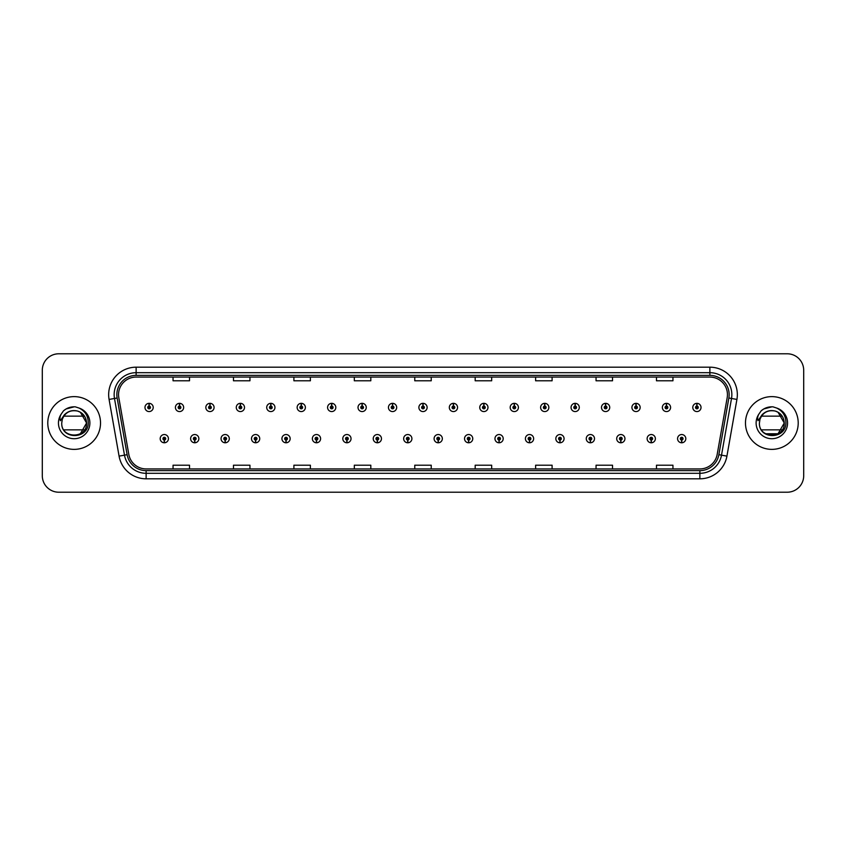<?xml version="1.0" encoding="UTF-8"?>
<svg xmlns="http://www.w3.org/2000/svg" width="846" height="846" viewBox="0 0 846 846"><rect width="100%" height="100%" fill="white"/><g stroke="black" fill="none" stroke-linecap="round" stroke-linejoin="round"><path stroke-width="1.27" d="M194.686 440.026L194.569 442.775A4.124 4.124 0 0 0 194.929 442.775L194.802 440.026A1.375 1.375 0 0 0 196.113 438.662A1.375 1.375 0 0 0 194.749 437.287A1.375 1.375 0 0 0 193.374 438.662A1.375 1.375 0 0 0 194.686 440.026L194.717 439.201A0.55 0.55 0 0 1 194.199 438.662A0.55 0.55 0 0 1 194.749 438.112A0.55 0.55 0 0 1 195.299 438.662A0.55 0.55 0 0 1 194.77 439.201L194.802 440.026M225.121 440.026L225.004 442.775A4.124 4.124 0 0 0 225.364 442.775L225.237 440.026A1.375 1.375 0 0 0 226.548 438.662A1.375 1.375 0 0 0 225.184 437.287A1.375 1.375 0 0 0 223.809 438.662A1.375 1.375 0 0 0 225.121 440.026L225.152 439.201A0.55 0.55 0 0 1 224.634 438.662A0.55 0.55 0 0 1 225.184 438.112A0.55 0.55 0 0 1 225.723 438.662A0.55 0.55 0 0 1 225.205 439.201L225.237 440.026M255.555 440.026L255.429 442.775A4.124 4.124 0 0 0 255.788 442.775L255.672 440.026A1.375 1.375 0 0 0 256.983 438.662A1.375 1.375 0 0 0 255.608 437.287A1.375 1.375 0 0 0 254.244 438.662A1.375 1.375 0 0 0 255.555 440.026L255.587 439.201A0.55 0.55 0 0 1 255.058 438.662A0.55 0.55 0 0 1 255.608 438.112A0.55 0.55 0 0 1 256.158 438.662A0.55 0.55 0 0 1 255.64 439.201L255.672 440.026M285.99 440.026L285.863 442.775A4.124 4.124 0 0 0 286.223 442.775L286.107 440.026A1.375 1.375 0 0 0 287.418 438.662A1.375 1.375 0 0 0 286.043 437.287A1.375 1.375 0 0 0 284.668 438.662A1.375 1.375 0 0 0 285.99 440.026L286.022 439.201A0.55 0.55 0 0 1 285.493 438.662A0.55 0.55 0 0 1 286.043 438.112A0.55 0.55 0 0 1 286.593 438.662A0.55 0.55 0 0 1 286.075 439.201L286.107 440.026M316.425 440.026L316.298 442.775A4.124 4.124 0 0 0 316.658 442.775L316.541 440.026A1.375 1.375 0 0 0 317.853 438.662A1.375 1.375 0 0 0 316.478 437.287A1.375 1.375 0 0 0 315.103 438.662A1.375 1.375 0 0 0 316.425 440.026L316.457 439.201A0.55 0.55 0 0 1 315.928 438.662A0.55 0.55 0 0 1 316.478 438.112A0.55 0.55 0 0 1 317.028 438.662A0.55 0.55 0 0 1 316.51 439.201L316.541 440.026M346.86 440.026L346.733 442.775A4.124 4.124 0 0 0 347.093 442.775L346.976 440.026A1.375 1.375 0 0 0 348.288 438.662A1.375 1.375 0 0 0 346.913 437.287A1.375 1.375 0 0 0 345.538 438.662A1.375 1.375 0 0 0 346.86 440.026L346.892 439.201A0.55 0.55 0 0 1 346.363 438.662A0.55 0.55 0 0 1 346.913 438.112A0.55 0.55 0 0 1 347.463 438.662A0.55 0.55 0 0 1 346.934 439.201L346.976 440.026M377.284 440.026L377.168 442.775A4.124 4.124 0 0 0 377.528 442.775L377.411 440.026A1.375 1.375 0 0 0 378.722 438.662A1.375 1.375 0 0 0 377.348 437.287A1.375 1.375 0 0 0 375.973 438.662A1.375 1.375 0 0 0 377.284 440.026L377.327 439.201A0.55 0.55 0 0 1 376.798 438.662A0.55 0.55 0 0 1 377.348 438.112A0.55 0.55 0 0 1 377.898 438.662A0.55 0.55 0 0 1 377.369 439.201L377.411 440.026M407.719 440.026L407.603 442.775A4.124 4.124 0 0 0 407.962 442.775L407.846 440.026A1.375 1.375 0 0 0 409.157 438.662A1.375 1.375 0 0 0 407.783 437.287A1.375 1.375 0 0 0 406.408 438.662A1.375 1.375 0 0 0 407.719 440.026L407.761 439.201A0.55 0.55 0 0 1 407.233 438.662A0.55 0.55 0 0 1 407.783 438.112A0.55 0.55 0 0 1 408.332 438.662A0.55 0.55 0 0 1 407.804 439.201L407.846 440.026M438.154 440.026L438.038 442.775A4.124 4.124 0 0 0 438.397 442.775L438.281 440.026A1.375 1.375 0 0 0 439.592 438.662A1.375 1.375 0 0 0 438.217 437.287A1.375 1.375 0 0 0 436.843 438.662A1.375 1.375 0 0 0 438.154 440.026L438.196 439.201A0.55 0.55 0 0 1 437.668 438.662A0.55 0.55 0 0 1 438.217 438.112A0.55 0.55 0 0 1 438.767 438.662A0.55 0.55 0 0 1 438.239 439.201L438.281 440.026M468.589 440.026L468.473 442.775A4.124 4.124 0 0 0 468.832 442.775L468.716 440.026A1.375 1.375 0 0 0 470.027 438.662A1.375 1.375 0 0 0 468.652 437.287A1.375 1.375 0 0 0 467.278 438.662A1.375 1.375 0 0 0 468.589 440.026L468.631 439.201A0.55 0.55 0 0 1 468.102 438.662A0.55 0.55 0 0 1 468.652 438.112A0.55 0.55 0 0 1 469.202 438.662A0.55 0.55 0 0 1 468.673 439.201L468.716 440.026M499.024 440.026L498.907 442.775A4.124 4.124 0 0 0 499.267 442.775L499.14 440.026A1.375 1.375 0 0 0 500.462 438.662A1.375 1.375 0 0 0 499.087 437.287A1.375 1.375 0 0 0 497.712 438.662A1.375 1.375 0 0 0 499.024 440.026L499.066 439.201A0.55 0.55 0 0 1 498.537 438.662A0.55 0.55 0 0 1 499.087 438.112A0.55 0.55 0 0 1 499.637 438.662A0.55 0.55 0 0 1 499.108 439.201L499.14 440.026M529.459 440.026L529.342 442.775A4.124 4.124 0 0 0 529.702 442.775L529.575 440.026A1.375 1.375 0 0 0 530.897 438.662A1.375 1.375 0 0 0 529.522 437.287A1.375 1.375 0 0 0 528.147 438.662A1.375 1.375 0 0 0 529.459 440.026L529.49 439.201A0.55 0.55 0 0 1 528.972 438.662A0.55 0.55 0 0 1 529.522 438.112A0.55 0.55 0 0 1 530.072 438.662A0.55 0.55 0 0 1 529.543 439.201L529.575 440.026M559.893 440.026L559.777 442.775A4.124 4.124 0 0 0 560.137 442.775L560.01 440.026A1.375 1.375 0 0 0 561.332 438.662A1.375 1.375 0 0 0 559.957 437.287A1.375 1.375 0 0 0 558.582 438.662A1.375 1.375 0 0 0 559.893 440.026L559.925 439.201A0.55 0.55 0 0 1 559.407 438.662A0.55 0.55 0 0 1 559.957 438.112A0.55 0.55 0 0 1 560.507 438.662A0.55 0.55 0 0 1 559.978 439.201L560.01 440.026M590.328 440.026L590.212 442.775A4.124 4.124 0 0 0 590.571 442.775L590.445 440.026A1.375 1.375 0 0 0 591.756 438.662A1.375 1.375 0 0 0 590.392 437.287A1.375 1.375 0 0 0 589.017 438.662A1.375 1.375 0 0 0 590.328 440.026L590.36 439.201A0.55 0.55 0 0 1 589.842 438.662A0.55 0.55 0 0 1 590.392 438.112A0.55 0.55 0 0 1 590.942 438.662A0.55 0.55 0 0 1 590.413 439.201L590.445 440.026M620.763 440.026L620.636 442.775A4.124 4.124 0 0 0 620.996 442.775L620.879 440.026A1.375 1.375 0 0 0 622.191 438.662A1.375 1.375 0 0 0 620.816 437.287A1.375 1.375 0 0 0 619.452 438.662A1.375 1.375 0 0 0 620.763 440.026L620.795 439.201A0.55 0.55 0 0 1 620.277 438.662A0.55 0.55 0 0 1 620.816 438.112A0.55 0.55 0 0 1 621.366 438.662A0.55 0.55 0 0 1 620.848 439.201L620.879 440.026M651.198 440.026L651.071 442.775A4.124 4.124 0 0 0 651.431 442.775L651.314 440.026A1.375 1.375 0 0 0 652.626 438.662A1.375 1.375 0 0 0 651.251 437.287A1.375 1.375 0 0 0 649.887 438.662A1.375 1.375 0 0 0 651.198 440.026L651.23 439.201A0.55 0.55 0 0 1 650.701 438.662A0.55 0.55 0 0 1 651.251 438.112A0.55 0.55 0 0 1 651.801 438.662A0.55 0.55 0 0 1 651.283 439.201L651.314 440.026M681.633 440.026L681.506 442.775A4.124 4.124 0 0 0 681.865 442.775L681.749 440.026A1.375 1.375 0 0 0 683.06 438.662A1.375 1.375 0 0 0 681.686 437.287A1.375 1.375 0 0 0 680.311 438.662A1.375 1.375 0 0 0 681.633 440.026L681.665 439.201A0.55 0.55 0 0 1 681.136 438.662A0.55 0.55 0 0 1 681.686 438.112A0.55 0.55 0 0 1 682.236 438.662A0.55 0.55 0 0 1 681.717 439.201L681.749 440.026M164.251 440.026L164.135 442.775A4.124 4.124 0 0 0 164.494 442.775L164.367 440.026A1.375 1.375 0 0 0 165.689 438.662A1.375 1.375 0 0 0 164.314 437.287A1.375 1.375 0 0 0 162.94 438.662A1.375 1.375 0 0 0 164.251 440.026L164.283 439.201A0.55 0.55 0 0 1 163.764 438.662A0.55 0.55 0 0 1 164.314 438.112A0.55 0.55 0 0 1 164.864 438.662A0.55 0.55 0 0 1 164.336 439.201L164.367 440.026M179.585 406.08L179.712 403.341A4.124 4.124 0 0 0 179.352 403.341L179.468 406.08A1.375 1.375 0 0 0 178.157 407.455A1.375 1.375 0 0 0 179.532 408.83A1.375 1.375 0 0 0 180.896 407.455A1.375 1.375 0 0 0 179.585 406.08L179.553 406.905A0.55 0.55 0 0 1 180.082 407.455A0.55 0.55 0 0 1 179.532 408.005A0.55 0.55 0 0 1 178.982 407.455A0.55 0.55 0 0 1 179.5 406.905L179.468 406.08M210.02 406.08L210.146 403.341A4.124 4.124 0 0 0 209.787 403.341L209.903 406.08A1.375 1.375 0 0 0 208.592 407.455A1.375 1.375 0 0 0 209.967 408.83A1.375 1.375 0 0 0 211.331 407.455A1.375 1.375 0 0 0 210.02 406.08L209.988 406.905A0.55 0.55 0 0 1 210.506 407.455A0.55 0.55 0 0 1 209.967 408.005A0.55 0.55 0 0 1 209.417 407.455A0.55 0.55 0 0 1 209.935 406.905L209.903 406.08M240.454 406.08L240.571 403.341A4.124 4.124 0 0 0 240.211 403.341L240.338 406.08A1.375 1.375 0 0 0 239.027 407.455A1.375 1.375 0 0 0 240.391 408.83A1.375 1.375 0 0 0 241.766 407.455A1.375 1.375 0 0 0 240.454 406.08L240.423 406.905A0.55 0.55 0 0 1 240.941 407.455A0.55 0.55 0 0 1 240.391 408.005A0.55 0.55 0 0 1 239.852 407.455A0.55 0.55 0 0 1 240.37 406.905L240.338 406.08M270.889 406.08L271.006 403.341A4.124 4.124 0 0 0 270.646 403.341L270.773 406.08A1.375 1.375 0 0 0 269.462 407.455A1.375 1.375 0 0 0 270.826 408.83A1.375 1.375 0 0 0 272.2 407.455A1.375 1.375 0 0 0 270.889 406.08L270.857 406.905A0.55 0.55 0 0 1 271.376 407.455A0.55 0.55 0 0 1 270.826 408.005A0.55 0.55 0 0 1 270.276 407.455A0.55 0.55 0 0 1 270.805 406.905L270.773 406.08M301.324 406.08L301.44 403.341A4.124 4.124 0 0 0 301.081 403.341L301.208 406.08A1.375 1.375 0 0 0 299.886 407.455A1.375 1.375 0 0 0 301.261 408.83A1.375 1.375 0 0 0 302.635 407.455A1.375 1.375 0 0 0 301.324 406.08L301.292 406.905A0.55 0.55 0 0 1 301.81 407.455A0.55 0.55 0 0 1 301.261 408.005A0.55 0.55 0 0 1 300.711 407.455A0.55 0.55 0 0 1 301.239 406.905L301.208 406.08M331.759 406.08L331.875 403.341A4.124 4.124 0 0 0 331.516 403.341L331.643 406.08A1.375 1.375 0 0 0 330.321 407.455A1.375 1.375 0 0 0 331.695 408.83A1.375 1.375 0 0 0 333.07 407.455A1.375 1.375 0 0 0 331.759 406.08L331.717 406.905A0.55 0.55 0 0 1 332.245 407.455A0.55 0.55 0 0 1 331.695 408.005A0.55 0.55 0 0 1 331.146 407.455A0.55 0.55 0 0 1 331.674 406.905L331.643 406.08M362.194 406.08L362.31 403.341A4.124 4.124 0 0 0 361.951 403.341L362.067 406.08A1.375 1.375 0 0 0 360.756 407.455A1.375 1.375 0 0 0 362.13 408.83A1.375 1.375 0 0 0 363.505 407.455A1.375 1.375 0 0 0 362.194 406.08L362.151 406.905A0.55 0.55 0 0 1 362.68 407.455A0.55 0.55 0 0 1 362.13 408.005A0.55 0.55 0 0 1 361.58 407.455A0.55 0.55 0 0 1 362.109 406.905L362.067 406.08M392.629 406.08L392.745 403.341A4.124 4.124 0 0 0 392.385 403.341L392.502 406.08A1.375 1.375 0 0 0 391.19 407.455A1.375 1.375 0 0 0 392.565 408.83A1.375 1.375 0 0 0 393.94 407.455A1.375 1.375 0 0 0 392.629 406.08L392.586 406.905A0.55 0.55 0 0 1 393.115 407.455A0.55 0.55 0 0 1 392.565 408.005A0.55 0.55 0 0 1 392.015 407.455A0.55 0.55 0 0 1 392.544 406.905L392.502 406.08M423.063 406.08L423.18 403.341A4.124 4.124 0 0 0 422.82 403.341L422.937 406.08A1.375 1.375 0 0 0 421.625 407.455A1.375 1.375 0 0 0 423 408.83A1.375 1.375 0 0 0 424.375 407.455A1.375 1.375 0 0 0 423.063 406.08L423.021 406.905A0.55 0.55 0 0 1 423.55 407.455A0.55 0.55 0 0 1 423 408.005A0.55 0.55 0 0 1 422.45 407.455A0.55 0.55 0 0 1 422.979 406.905L422.937 406.08M453.498 406.08L453.615 403.341A4.124 4.124 0 0 0 453.255 403.341L453.371 406.08A1.375 1.375 0 0 0 452.06 407.455A1.375 1.375 0 0 0 453.435 408.83A1.375 1.375 0 0 0 454.81 407.455A1.375 1.375 0 0 0 453.498 406.08L453.456 406.905A0.55 0.55 0 0 1 453.985 407.455A0.55 0.55 0 0 1 453.435 408.005A0.55 0.55 0 0 1 452.885 407.455A0.55 0.55 0 0 1 453.414 406.905L453.371 406.08M483.933 406.08L484.049 403.341A4.124 4.124 0 0 0 483.69 403.341L483.806 406.08A1.375 1.375 0 0 0 482.495 407.455A1.375 1.375 0 0 0 483.87 408.83A1.375 1.375 0 0 0 485.244 407.455A1.375 1.375 0 0 0 483.933 406.08L483.891 406.905A0.55 0.55 0 0 1 484.42 407.455A0.55 0.55 0 0 1 483.87 408.005A0.55 0.55 0 0 1 483.32 407.455A0.55 0.55 0 0 1 483.849 406.905L483.806 406.08M514.357 406.08L514.484 403.341A4.124 4.124 0 0 0 514.125 403.341L514.241 406.08A1.375 1.375 0 0 0 512.93 407.455A1.375 1.375 0 0 0 514.305 408.83A1.375 1.375 0 0 0 515.679 407.455A1.375 1.375 0 0 0 514.357 406.08L514.326 406.905A0.55 0.55 0 0 1 514.854 407.455A0.55 0.55 0 0 1 514.305 408.005A0.55 0.55 0 0 1 513.755 407.455A0.55 0.55 0 0 1 514.283 406.905L514.241 406.08M544.792 406.08L544.919 403.341A4.124 4.124 0 0 0 544.56 403.341L544.676 406.08A1.375 1.375 0 0 0 543.365 407.455A1.375 1.375 0 0 0 544.739 408.83A1.375 1.375 0 0 0 546.114 407.455A1.375 1.375 0 0 0 544.792 406.08L544.761 406.905A0.55 0.55 0 0 1 545.289 407.455A0.55 0.55 0 0 1 544.739 408.005A0.55 0.55 0 0 1 544.19 407.455A0.55 0.55 0 0 1 544.708 406.905L544.676 406.08M575.227 406.08L575.354 403.341A4.124 4.124 0 0 0 574.994 403.341L575.111 406.08A1.375 1.375 0 0 0 573.8 407.455A1.375 1.375 0 0 0 575.174 408.83A1.375 1.375 0 0 0 576.538 407.455A1.375 1.375 0 0 0 575.227 406.08L575.195 406.905A0.55 0.55 0 0 1 575.724 407.455A0.55 0.55 0 0 1 575.174 408.005A0.55 0.55 0 0 1 574.624 407.455A0.55 0.55 0 0 1 575.143 406.905L575.111 406.08M605.662 406.08L605.789 403.341A4.124 4.124 0 0 0 605.429 403.341L605.546 406.08A1.375 1.375 0 0 0 604.234 407.455A1.375 1.375 0 0 0 605.609 408.83A1.375 1.375 0 0 0 606.973 407.455A1.375 1.375 0 0 0 605.662 406.08L605.63 406.905A0.55 0.55 0 0 1 606.148 407.455A0.55 0.55 0 0 1 605.609 408.005A0.55 0.55 0 0 1 605.059 407.455A0.55 0.55 0 0 1 605.577 406.905L605.546 406.08M636.097 406.08L636.213 403.341A4.124 4.124 0 0 0 635.854 403.341L635.981 406.08A1.375 1.375 0 0 0 634.669 407.455A1.375 1.375 0 0 0 636.033 408.83A1.375 1.375 0 0 0 637.408 407.455A1.375 1.375 0 0 0 636.097 406.08L636.065 406.905A0.55 0.55 0 0 1 636.583 407.455A0.55 0.55 0 0 1 636.033 408.005A0.55 0.55 0 0 1 635.494 407.455A0.55 0.55 0 0 1 636.012 406.905L635.981 406.08M666.532 406.08L666.648 403.341A4.124 4.124 0 0 0 666.288 403.341L666.415 406.08A1.375 1.375 0 0 0 665.104 407.455A1.375 1.375 0 0 0 666.468 408.83A1.375 1.375 0 0 0 667.843 407.455A1.375 1.375 0 0 0 666.532 406.08L666.5 406.905A0.55 0.55 0 0 1 667.018 407.455A0.55 0.55 0 0 1 666.468 408.005A0.55 0.55 0 0 1 665.918 407.455A0.55 0.55 0 0 1 666.447 406.905L666.415 406.08M696.967 406.08L697.083 403.341A4.124 4.124 0 0 0 696.723 403.341L696.85 406.08A1.375 1.375 0 0 0 695.528 407.455A1.375 1.375 0 0 0 696.903 408.83A1.375 1.375 0 0 0 698.278 407.455A1.375 1.375 0 0 0 696.967 406.08L696.935 406.905A0.55 0.55 0 0 1 697.453 407.455A0.55 0.55 0 0 1 696.903 408.005A0.55 0.55 0 0 1 696.353 407.455A0.55 0.55 0 0 1 696.882 406.905L696.85 406.08M149.15 406.08L149.277 403.341A4.124 4.124 0 0 0 148.917 403.341L149.033 406.08A1.375 1.375 0 0 0 147.722 407.455A1.375 1.375 0 0 0 149.097 408.83A1.375 1.375 0 0 0 150.472 407.455A1.375 1.375 0 0 0 149.15 406.08L149.118 406.905A0.55 0.55 0 0 1 149.647 407.455A0.55 0.55 0 0 1 149.097 408.005A0.55 0.55 0 0 1 148.547 407.455A0.55 0.55 0 0 1 149.065 406.905L149.033 406.08M47.788 423A26.374 26.374 0 0 0 74.162 449.374A26.374 26.374 0 0 0 100.526 423A26.374 26.374 0 0 0 74.162 396.626A26.374 26.374 0 0 0 47.788 423A26.374 26.374 0 0 0 74.162 449.374A26.374 26.374 0 0 0 100.526 423A26.374 26.374 0 0 0 74.162 396.626A26.374 26.374 0 0 0 47.788 423M745.474 423A26.374 26.374 0 0 0 771.838 449.374A26.374 26.374 0 0 0 798.212 423A26.374 26.374 0 0 0 771.838 396.626A26.374 26.374 0 0 0 745.474 423A26.374 26.374 0 0 0 771.838 449.374A26.374 26.374 0 0 0 798.212 423A26.374 26.374 0 0 0 771.838 396.626A26.374 26.374 0 0 0 745.474 423M118.546 394.648A17.576 17.576 0 0 1 136.132 377.073L709.868 377.073A17.576 17.576 0 0 1 727.179 397.705L717.186 454.397A17.576 17.576 0 0 1 699.875 468.927L146.125 468.927A17.576 17.576 0 0 1 128.814 454.397L118.821 397.705A17.576 17.576 0 0 1 118.546 394.648M116.843 394.648A19.289 19.289 0 0 0 117.139 398.001L127.133 454.693A19.289 19.289 0 0 0 146.125 470.63L699.875 470.63A19.289 19.289 0 0 0 718.867 454.693L728.861 398.001A19.289 19.289 0 0 0 709.868 375.37L136.132 375.37A19.289 19.289 0 0 0 116.843 394.648M109.081 399.428A27.463 27.463 0 0 1 136.132 367.185L709.868 367.185A27.463 27.463 0 0 1 736.919 399.428L726.926 456.121A27.463 27.463 0 0 1 699.875 478.815L146.125 478.815A27.463 27.463 0 0 1 119.075 456.121L109.081 399.428L114.485 398.466A21.975 21.975 0 0 1 136.132 372.684L709.868 372.684A21.975 21.975 0 0 1 731.515 398.466L721.511 455.159A21.975 21.975 0 0 1 699.875 473.316L146.125 473.316A21.975 21.975 0 0 1 124.489 455.159L114.485 398.466A21.975 21.975 0 0 1 114.157 394.648M803.7 370.262A16.476 16.476 0 0 0 787.224 353.787L58.776 353.787A16.476 16.476 0 0 0 42.3 370.262L42.3 475.738A16.476 16.476 0 0 0 58.776 492.213L787.224 492.213A16.476 16.476 0 0 0 803.7 475.738L803.7 370.262L803.7 475.738M414.762 377.073L414.762 380.795L431.238 380.795L431.238 377.073M354.326 377.073L354.326 380.795L370.812 380.795L370.812 377.073M293.9 377.073L293.9 380.795L310.387 380.795L310.387 377.073M233.475 377.073L233.475 380.795L249.951 380.795L249.951 377.073M173.049 377.073L173.049 380.795L189.525 380.795L189.525 377.073M475.188 377.073L475.188 380.795L491.674 380.795L491.674 377.073M535.613 377.073L535.613 380.795L552.1 380.795L552.1 377.073M596.049 377.073L596.049 380.795L612.525 380.795L612.525 377.073M656.475 377.073L656.475 380.795L672.951 380.795L672.951 377.073M431.238 468.927L431.238 465.205L414.762 465.205L414.762 468.927M370.812 468.927L370.812 465.205L354.326 465.205L354.326 468.927M310.387 468.927L310.387 465.205L293.9 465.205L293.9 468.927M249.951 468.927L249.951 465.205L233.475 465.205L233.475 468.927M189.525 468.927L189.525 465.205L173.049 465.205L173.049 468.927M491.674 468.927L491.674 465.205L475.188 465.205L475.188 468.927M552.1 468.927L552.1 465.205L535.613 465.205L535.613 468.927M612.525 468.927L612.525 465.205L596.049 465.205L596.049 468.927M672.951 468.927L672.951 465.205L656.475 465.205L656.475 468.927M42.3 370.262L42.3 475.738M787.224 353.787L58.776 353.787M58.776 492.213L787.224 492.213M153.211 407.455A4.124 4.124 0 0 0 149.277 403.341A4.124 4.124 0 0 1 153.211 407.455A4.124 4.124 0 0 1 149.097 411.568A4.124 4.124 0 0 1 144.973 407.455A4.124 4.124 0 0 1 148.917 403.341M160.19 438.662A4.124 4.124 0 0 0 164.135 442.775A4.124 4.124 0 0 1 160.19 438.662A4.124 4.124 0 0 1 164.314 434.537A4.124 4.124 0 0 1 168.428 438.662A4.124 4.124 0 0 1 164.494 442.775M183.645 407.455A4.124 4.124 0 0 0 179.712 403.341A4.124 4.124 0 0 1 183.645 407.455A4.124 4.124 0 0 1 179.532 411.568A4.124 4.124 0 0 1 175.408 407.455A4.124 4.124 0 0 1 179.352 403.341M214.08 407.455A4.124 4.124 0 0 0 210.146 403.341A4.124 4.124 0 0 1 214.08 407.455A4.124 4.124 0 0 1 209.967 411.568A4.124 4.124 0 0 1 205.842 407.455A4.124 4.124 0 0 1 209.787 403.341M244.515 407.455A4.124 4.124 0 0 0 240.571 403.341A4.124 4.124 0 0 1 244.515 407.455A4.124 4.124 0 0 1 240.391 411.568A4.124 4.124 0 0 1 236.277 407.455A4.124 4.124 0 0 1 240.211 403.341M274.95 407.455A4.124 4.124 0 0 0 271.006 403.341A4.124 4.124 0 0 1 274.95 407.455A4.124 4.124 0 0 1 270.826 411.568A4.124 4.124 0 0 1 266.712 407.455A4.124 4.124 0 0 1 270.646 403.341M190.625 438.662A4.124 4.124 0 0 0 194.569 442.775A4.124 4.124 0 0 1 190.625 438.662A4.124 4.124 0 0 1 194.749 434.537A4.124 4.124 0 0 1 198.863 438.662A4.124 4.124 0 0 1 194.929 442.775M221.06 438.662A4.124 4.124 0 0 0 225.004 442.775A4.124 4.124 0 0 1 221.06 438.662A4.124 4.124 0 0 1 225.184 434.537A4.124 4.124 0 0 1 229.298 438.662A4.124 4.124 0 0 1 225.364 442.775M251.495 438.662A4.124 4.124 0 0 0 255.429 442.775A4.124 4.124 0 0 1 251.495 438.662A4.124 4.124 0 0 1 255.608 434.537A4.124 4.124 0 0 1 259.733 438.662A4.124 4.124 0 0 1 255.788 442.775M62.234 419.542L61.726 423C61.049 439.867 88.333 439.56 88.238 423C88.291 416.147 85.234 411.177 79.069 408.068L75.357 406.852C70.874 406.588 66.929 407.899 63.513 410.796L61.272 414.011C59.907 416.317 59.611 418.548 60.373 420.716L64.381 414.783C68.124 411.061 72.544 409.824 77.652 411.082C70.324 409.665 65.216 412.393 62.318 419.267L62.234 419.542M63.82 416.137L84.505 416.137A12.415 12.415 0 0 0 77.652 411.082L80.37 412.245L86.578 423L80.37 412.245L78.065 411.209L80.37 412.245L86.578 423L80.37 433.755L86.578 423C87.339 439.021 60.986 439.021 61.747 423L62.287 419.362L61.747 423C60.986 439.021 87.339 439.021 86.578 423C87.339 439.021 60.986 439.021 61.747 423C60.986 439.021 87.339 439.021 86.578 423C87.339 439.021 60.986 439.021 61.747 423C60.986 439.021 87.339 439.021 86.578 423C87.339 439.021 60.986 439.021 61.747 423C60.986 439.021 87.339 439.021 86.578 423C87.339 439.021 60.986 439.021 61.747 423C60.986 439.021 87.339 439.021 86.578 423C87.339 439.021 60.986 439.021 61.747 423M77.652 411.082L80.37 412.245L86.578 423L80.37 412.245L77.652 411.082L80.37 412.245L86.578 423L80.37 412.245L77.652 411.082L80.37 412.245L86.578 423L80.37 412.245L77.652 411.082L80.37 412.245L86.578 423L80.37 412.245L77.652 411.082L80.37 412.245L86.578 423C86.207 417.131 83.32 413.186 77.895 411.156L80.37 412.245L86.578 423M84.505 429.863L63.82 429.863M63.545 410.765L66.062 408.978L74.289 406.81L66.062 408.978L63.545 410.765L66.062 408.978L74.289 406.81L66.062 408.978L63.545 410.765L66.062 408.978L74.289 406.81L66.062 408.978L63.545 410.765L66.062 408.978L74.289 406.81L66.062 408.978L63.545 410.765L66.062 408.978L74.289 406.81L66.062 408.978L63.545 410.765L66.062 408.978L74.289 406.81L66.062 408.978L63.545 410.765L66.062 408.978L74.289 406.81L66.062 408.978L63.545 410.765L66.062 408.978L74.289 406.81L66.062 408.978L63.545 410.765L66.062 408.978L74.289 406.81M759.909 419.542L759.401 423C758.725 439.867 786.008 439.56 785.913 423C785.966 416.147 782.91 411.177 776.744 408.068L773.033 406.852C768.559 406.588 764.604 407.899 761.188 410.796L758.947 414.011C757.582 416.317 757.286 418.548 758.048 420.716L762.056 414.783C765.799 411.061 770.22 409.824 775.327 411.082C767.999 409.665 762.891 412.393 759.994 419.267L759.909 419.542M761.495 416.137L782.18 416.137A12.415 12.415 0 0 0 775.327 411.082L778.045 412.245L784.253 423L778.045 433.755L784.253 423C785.014 439.021 758.661 439.021 759.422 423L759.962 419.362L759.422 423C758.661 439.021 785.014 439.021 784.253 423C785.014 439.021 758.661 439.021 759.422 423C758.661 439.021 785.014 439.021 784.253 423L778.045 433.755L765.63 433.755M775.327 411.082L778.045 412.245L784.253 423C783.882 417.131 780.995 413.186 775.571 411.156L778.045 412.245L784.253 423L778.045 412.245L775.327 411.082L778.045 412.245L784.253 423L778.045 412.245L775.327 411.082L778.045 412.245L784.253 423L778.045 412.245L775.327 411.082L778.045 412.245L784.253 423L778.045 412.245L775.327 411.082L778.045 412.245L784.253 423L778.045 412.245L775.327 411.082L778.045 412.245L784.253 423C785.014 439.021 758.661 439.021 759.422 423C758.661 439.021 785.014 439.021 784.253 423C785.014 439.021 758.661 439.021 759.422 423M782.18 429.863L761.495 429.863M761.22 410.765L763.737 408.978L771.964 406.81L763.737 408.978L761.22 410.765L763.737 408.978L771.964 406.81L763.737 408.978L761.22 410.765L763.737 408.978L771.964 406.81L763.737 408.978L761.22 410.765L763.737 408.978L771.964 406.81L763.737 408.978L761.22 410.765L763.737 408.978L771.964 406.81L763.737 408.978L761.22 410.765L763.737 408.978L771.964 406.81L763.737 408.978L761.22 410.765L763.737 408.978L771.964 406.81L763.737 408.978L761.22 410.765L763.737 408.978L771.964 406.81L763.737 408.978L761.22 410.765L763.737 408.978L771.964 406.81M305.385 407.455A4.124 4.124 0 0 0 301.44 403.341A4.124 4.124 0 0 1 305.385 407.455A4.124 4.124 0 0 1 301.261 411.568A4.124 4.124 0 0 1 297.147 407.455A4.124 4.124 0 0 1 301.081 403.341M335.82 407.455A4.124 4.124 0 0 0 331.875 403.341A4.124 4.124 0 0 1 335.82 407.455A4.124 4.124 0 0 1 331.695 411.568A4.124 4.124 0 0 1 327.582 407.455A4.124 4.124 0 0 1 331.516 403.341M366.255 407.455A4.124 4.124 0 0 0 362.31 403.341A4.124 4.124 0 0 1 366.255 407.455A4.124 4.124 0 0 1 362.13 411.568A4.124 4.124 0 0 1 358.017 407.455A4.124 4.124 0 0 1 361.951 403.341M281.93 438.662A4.124 4.124 0 0 0 285.863 442.775A4.124 4.124 0 0 1 281.93 438.662A4.124 4.124 0 0 1 286.043 434.537A4.124 4.124 0 0 1 290.167 438.662A4.124 4.124 0 0 1 286.223 442.775M312.364 438.662A4.124 4.124 0 0 0 316.298 442.775A4.124 4.124 0 0 1 312.364 438.662A4.124 4.124 0 0 1 316.478 434.537A4.124 4.124 0 0 1 320.602 438.662A4.124 4.124 0 0 1 316.658 442.775M342.799 438.662A4.124 4.124 0 0 0 346.733 442.775A4.124 4.124 0 0 1 342.799 438.662A4.124 4.124 0 0 1 346.913 434.537A4.124 4.124 0 0 1 351.037 438.662A4.124 4.124 0 0 1 347.093 442.775M396.689 407.455A4.124 4.124 0 0 0 392.745 403.341A4.124 4.124 0 0 1 396.689 407.455A4.124 4.124 0 0 1 392.565 411.568A4.124 4.124 0 0 1 388.441 407.455A4.124 4.124 0 0 1 392.385 403.341M427.124 407.455A4.124 4.124 0 0 0 423.18 403.341A4.124 4.124 0 0 1 427.124 407.455A4.124 4.124 0 0 1 423 411.568A4.124 4.124 0 0 1 418.876 407.455A4.124 4.124 0 0 1 422.82 403.341M457.559 407.455A4.124 4.124 0 0 0 453.615 403.341A4.124 4.124 0 0 1 457.559 407.455A4.124 4.124 0 0 1 453.435 411.568A4.124 4.124 0 0 1 449.311 407.455A4.124 4.124 0 0 1 453.255 403.341M487.983 407.455A4.124 4.124 0 0 0 484.049 403.341A4.124 4.124 0 0 1 487.983 407.455A4.124 4.124 0 0 1 483.87 411.568A4.124 4.124 0 0 1 479.745 407.455A4.124 4.124 0 0 1 483.69 403.341M518.418 407.455A4.124 4.124 0 0 0 514.484 403.341A4.124 4.124 0 0 1 518.418 407.455A4.124 4.124 0 0 1 514.305 411.568A4.124 4.124 0 0 1 510.18 407.455A4.124 4.124 0 0 1 514.125 403.341M373.234 438.662A4.124 4.124 0 0 0 377.168 442.775A4.124 4.124 0 0 1 373.234 438.662A4.124 4.124 0 0 1 377.348 434.537A4.124 4.124 0 0 1 381.472 438.662A4.124 4.124 0 0 1 377.528 442.775M403.658 438.662A4.124 4.124 0 0 0 407.603 442.775A4.124 4.124 0 0 1 403.658 438.662A4.124 4.124 0 0 1 407.783 434.537A4.124 4.124 0 0 1 411.907 438.662A4.124 4.124 0 0 1 407.962 442.775M434.093 438.662A4.124 4.124 0 0 0 438.038 442.775A4.124 4.124 0 0 1 434.093 438.662A4.124 4.124 0 0 1 438.217 434.537A4.124 4.124 0 0 1 442.342 438.662A4.124 4.124 0 0 1 438.397 442.775M464.528 438.662A4.124 4.124 0 0 0 468.473 442.775A4.124 4.124 0 0 1 464.528 438.662A4.124 4.124 0 0 1 468.652 434.537A4.124 4.124 0 0 1 472.766 438.662A4.124 4.124 0 0 1 468.832 442.775M494.963 438.662A4.124 4.124 0 0 0 498.907 442.775A4.124 4.124 0 0 1 494.963 438.662A4.124 4.124 0 0 1 499.087 434.537A4.124 4.124 0 0 1 503.201 438.662A4.124 4.124 0 0 1 499.267 442.775M548.853 407.455A4.124 4.124 0 0 0 544.919 403.341A4.124 4.124 0 0 1 548.853 407.455A4.124 4.124 0 0 1 544.739 411.568A4.124 4.124 0 0 1 540.615 407.455A4.124 4.124 0 0 1 544.56 403.341M579.288 407.455A4.124 4.124 0 0 0 575.354 403.341A4.124 4.124 0 0 1 579.288 407.455A4.124 4.124 0 0 1 575.174 411.568A4.124 4.124 0 0 1 571.05 407.455A4.124 4.124 0 0 1 574.994 403.341M609.723 407.455A4.124 4.124 0 0 0 605.789 403.341A4.124 4.124 0 0 1 609.723 407.455A4.124 4.124 0 0 1 605.609 411.568A4.124 4.124 0 0 1 601.485 407.455A4.124 4.124 0 0 1 605.429 403.341M640.158 407.455A4.124 4.124 0 0 0 636.213 403.341A4.124 4.124 0 0 1 640.158 407.455A4.124 4.124 0 0 1 636.033 411.568A4.124 4.124 0 0 1 631.92 407.455A4.124 4.124 0 0 1 635.854 403.341M670.592 407.455A4.124 4.124 0 0 0 666.648 403.341A4.124 4.124 0 0 1 670.592 407.455A4.124 4.124 0 0 1 666.468 411.568A4.124 4.124 0 0 1 662.355 407.455A4.124 4.124 0 0 1 666.288 403.341M701.027 407.455A4.124 4.124 0 0 0 697.083 403.341A4.124 4.124 0 0 1 701.027 407.455A4.124 4.124 0 0 1 696.903 411.568A4.124 4.124 0 0 1 692.789 407.455A4.124 4.124 0 0 1 696.723 403.341M525.398 438.662A4.124 4.124 0 0 0 529.342 442.775A4.124 4.124 0 0 1 525.398 438.662A4.124 4.124 0 0 1 529.522 434.537A4.124 4.124 0 0 1 533.636 438.662A4.124 4.124 0 0 1 529.702 442.775M555.833 438.662A4.124 4.124 0 0 0 559.777 442.775A4.124 4.124 0 0 1 555.833 438.662A4.124 4.124 0 0 1 559.957 434.537A4.124 4.124 0 0 1 564.071 438.662A4.124 4.124 0 0 1 560.137 442.775M586.267 438.662A4.124 4.124 0 0 0 590.212 442.775A4.124 4.124 0 0 1 586.267 438.662A4.124 4.124 0 0 1 590.392 434.537A4.124 4.124 0 0 1 594.505 438.662A4.124 4.124 0 0 1 590.571 442.775M616.702 438.662A4.124 4.124 0 0 0 620.636 442.775A4.124 4.124 0 0 1 616.702 438.662A4.124 4.124 0 0 1 620.816 434.537A4.124 4.124 0 0 1 624.94 438.662A4.124 4.124 0 0 1 620.996 442.775M647.137 438.662A4.124 4.124 0 0 0 651.071 442.775A4.124 4.124 0 0 1 647.137 438.662A4.124 4.124 0 0 1 651.251 434.537A4.124 4.124 0 0 1 655.375 438.662A4.124 4.124 0 0 1 651.431 442.775M677.572 438.662A4.124 4.124 0 0 0 681.506 442.775A4.124 4.124 0 0 1 677.572 438.662A4.124 4.124 0 0 1 681.686 434.537A4.124 4.124 0 0 1 685.81 438.662A4.124 4.124 0 0 1 681.865 442.775M709.868 367.185L709.868 375.37M114.485 398.466L117.139 398.001M146.125 478.815L146.125 470.63M699.875 470.63L699.875 478.815M718.867 454.693L726.926 456.121M119.075 456.121L127.133 454.693M728.861 398.001L736.919 399.428M136.132 367.185L136.132 375.37M61.272 414.011A15.714 15.714 0 0 0 74.162 438.714A15.714 15.714 0 0 0 79.069 408.068M758.947 414.011A15.714 15.714 0 0 0 771.838 438.714A15.714 15.714 0 0 0 776.744 408.068"/></g></svg>
